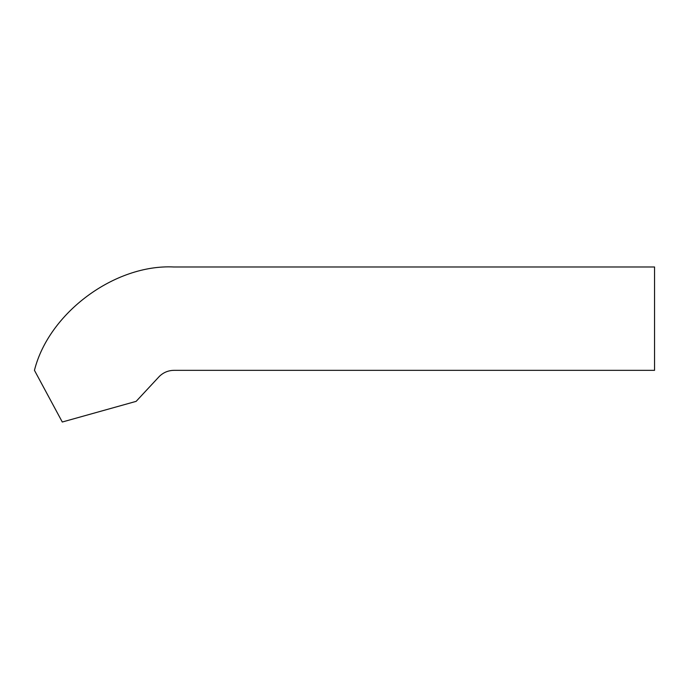 <?xml version="1.0" encoding="UTF-8"?>
<svg xmlns="http://www.w3.org/2000/svg" width="689" height="689" viewBox="0 0 689 689"><rect width="100%" height="100%" fill="white"/><g stroke="black" fill="none" stroke-linecap="round" stroke-linejoin="round"><path stroke-width="1.03" d="M136.138 401.36L62.286 422.012L34.45 370.337C48.781 312.892 114.848 263.956 173.972 266.988L654.55 266.988L654.55 370.337L173.972 370.337C168.305 370.432 163.439 372.448 159.366 376.383L136.138 401.36L62.286 422.012"/></g></svg>
